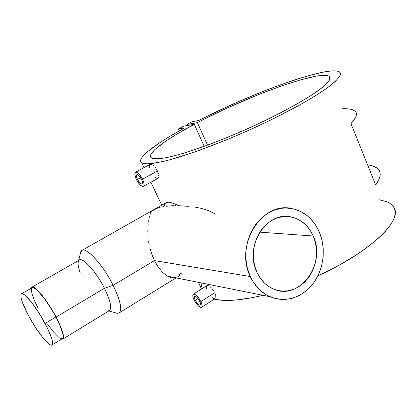 <?xml version="1.0" encoding="UTF-8"?>
<svg xmlns="http://www.w3.org/2000/svg" width="416" height="416" viewBox="0 0 416 416"><rect width="100%" height="100%" fill="white"/><g stroke="black" fill="none" stroke-linecap="round" stroke-linejoin="round"><path stroke-width="0.62" d="M52.042 344.952L62.535 338.546C64.324 336.315 62.124 329.124 55.931 316.982L45.079 323.456C51.36 335.639 53.685 342.805 52.042 344.952C49.483 347.381 36.967 331.64 28.584 315.806C22.162 303.534 19.776 296.218 21.424 293.847C23.795 291.387 36.478 307.081 45.079 323.456L55.931 316.982C47.45 300.669 34.668 285.178 32.094 287.742L21.538 293.779M28.584 315.806L22.464 302.562L21.034 297.71L20.914 294.648L21.174 294.081L22.147 293.68L24.664 294.954L31.143 301.803L39.057 313.102L47.627 328.479L51.86 338.967L52.624 343.023L51.995 344.984L50.84 345.062L49.156 344.167L43.144 338.088L35.745 327.87L28.584 315.806M62.374 338.645L63.118 337.485L62.915 334.064L59.53 324.371L53.066 311.808L45.146 299.572L37.809 290.789L35.459 288.761L32.859 287.555L31.829 287.992L31.398 290.425L32.308 294.746L33.613 298.485M34.455 300.56L37.632 307.372M47.512 324.017L53.425 331.88L58.49 337.074M59.535 337.849L61.942 338.764M195.192 300.196C194.308 298.251 194.147 297.003 194.709 296.457C196.139 296.228 197.803 297.84 199.711 301.298C200.59 303.238 200.746 304.481 200.19 305.022C198.76 305.25 197.09 303.644 195.192 300.196L197.922 298.459L195.192 300.196L194.412 297.872L194.652 296.504L195.832 296.561L196.96 297.409L198.739 299.577L200.075 302.141L200.486 303.638L200.231 304.99L199.519 305.105L197.917 304.054L195.192 300.196M200.907 301.59C202.238 304.538 202.483 306.426 201.635 307.252C199.451 307.596 196.914 305.152 194.028 299.91C192.681 296.951 192.436 295.053 193.294 294.216C195.463 293.868 198 296.322 200.907 301.59L214.713 292.76L200.907 301.59L198.546 297.726L196.706 295.656L194.262 294.086L193.196 294.294L192.842 296.379L193.476 298.641L195.494 302.494L198.162 305.77L200.606 307.372L201.219 307.419L201.999 306.748L202.088 305.157L200.907 301.59M215.602 295.261L214.713 292.76L215.602 295.261M215.769 297.289L215.779 296.358L215.769 297.289M201.635 307.252L215.056 298.615M137.42 179.384C136.313 176.894 136.131 175.313 136.874 174.642C138.206 174.418 139.745 175.932 141.487 179.187C142.589 181.678 142.771 183.248 142.033 183.914C140.696 184.142 139.157 182.629 137.42 179.384L140.629 177.642L137.42 179.384L136.51 176.753L136.583 174.959L137.618 174.621L139.282 175.859L141.887 180.118L142.485 182.572L142.054 183.903L141.258 183.929L140.187 183.253L137.42 179.384M142.558 179.135C144.238 182.92 144.513 185.312 143.39 186.321C141.357 186.664 139.017 184.371 136.375 179.436C134.685 175.646 134.404 173.238 135.538 172.214C137.566 171.87 139.906 174.179 142.558 179.135L157.44 171.028L142.558 179.135L139.199 174.054L137.441 172.546L135.47 172.255L134.846 174.325L135.772 178.038L137.914 182.151L140.572 185.312L142.87 186.462L143.806 185.884L144.03 185.203L143.946 183.18L142.558 179.135M158.454 173.815L157.44 171.028L158.454 173.815M158.772 176.228L158.704 175.094L158.772 176.228M158.371 177.876L158.657 177.169L158.371 177.876M313.248 236.012L259.787 232.154L313.248 236.012L315.427 242.627L316.472 249.647L316.352 256.812L315.078 263.869L312.686 270.561L309.265 276.645L304.928 281.897L299.832 286.109L294.154 289.12L288.106 290.8L281.908 291.07L275.803 289.905L270.031 287.331L264.82 283.431L260.38 278.351L256.906 272.282C243.797 246.21 267.14 210.168 291.621 217.048C301.423 219.471 308.636 225.789 313.248 236.012C326.669 263.728 299.38 301.293 273.348 289C266.141 285.849 260.66 280.275 256.906 272.282L254.545 265.465L253.391 258.17L253.5 250.692L254.873 243.344L257.442 236.423L261.102 230.204L265.699 224.936L271.04 220.823L276.905 218.02L283.062 216.616L289.266 216.653L295.277 218.109L300.872 220.912L305.843 224.947L310.019 230.043L313.248 236.012M170.42 277.373L172.198 277.758L168.553 276.666L166.598 275.605L170.42 277.373M162.49 272.293L166.598 275.605L162.49 272.293L158.324 267.259L162.49 272.293M156.333 264.124L158.324 267.259L154.461 260.593L156.333 264.124M62.852 339.061L61.474 339.191L62.795 339.097L63.445 337.984L63.471 335.889L62.312 331.068L59.79 324.605L56.118 317.065C47.46 300.409 34.414 284.601 31.788 287.222L31.158 288.278L31.517 287.477L32.568 287.024L35.22 288.252L37.612 290.321L41.922 295.126L48.386 304.023L56.118 317.065L104.426 288.262L56.118 317.065C62.436 329.451 64.678 336.783 62.852 339.061L109.548 310.534C112.034 307.882 110.323 300.461 104.426 288.262L113.121 285.293C102.04 262.735 83.346 243.864 80.772 251.753L80.252 253.89L81.827 250.494C86.278 246.605 103.106 264.956 113.121 285.293C120.349 300.373 122.377 309.566 119.21 312.879L117.343 313.347L114.852 312.603L117.681 313.352C122.819 312.021 121.3 302.671 113.121 285.293L154.461 260.593L250.286 276.546C234.26 244.832 262.33 200.86 292.11 208.598C304.502 211.416 313.581 219.242 319.353 232.081L315.427 224.78L310.346 218.53L307.424 215.873L300.945 211.64L293.821 208.978L286.302 208.01L282.49 208.187L274.929 209.872L267.712 213.278L261.128 218.306L255.46 224.76L250.936 232.404L247.759 240.921L246.064 249.969L245.934 259.178L247.359 268.159L250.286 276.546L252.273 280.41L257.187 287.279L260.057 290.222L266.479 294.98L273.582 298.1L281.076 299.489L284.882 299.52L292.412 298.277L299.614 295.35L306.218 290.883L311.99 285.054L314.501 281.694L318.666 274.258L321.568 266.084L323.123 257.473L323.263 248.726L321.994 240.162L319.353 232.081C326.3 248.383 323.804 269.396 313.196 283.514C300.914 298.303 286.421 302.682 269.729 296.65C261.243 292.734 254.758 286.031 250.286 276.546L154.461 260.593L113.121 285.293L104.426 288.262C111.062 302.208 112.393 309.754 108.415 310.887M173.872 277.852L172.198 277.758M176.134 277.503L175.412 277.68M179.41 275.418L177.788 276.812M179.27 274.435L179.587 274.778M214.198 299.166C225.212 301.714 241.483 300.425 263.011 295.303L252.85 297.56L236.132 300.009L222.326 300.295L214.198 299.166M379.142 199.732L386.734 201.703L390.062 203.429L392.605 205.587L394.311 208.177L395.127 211.188L395.028 214.609L393.973 218.41L391.94 222.565L388.929 227.048L384.935 231.811L379.985 236.803L374.104 241.982L359.772 252.647L342.514 263.297L333.029 268.45L317.918 275.829C370.734 251.992 403.666 219.461 393.702 207.043M198.65 120.51C253.609 92.076 331.656 64.022 339.929 72.342L340.054 75.743C338.01 78.972 333.57 83.158 326.742 88.301C318.552 93.933 308.318 100.173 296.046 107.026C282.807 114.088 268.544 121.17 253.25 128.274C222.3 142.262 191.37 153.873 169.915 159.77C160.004 162.261 152.282 163.613 146.744 163.842L141.622 162.718C135.824 158.605 155.241 143.91 184.668 127.894L178.443 128.934L184.668 127.894L171.319 135.481L159.864 142.631L147.144 152.038L142.225 157.087L140.977 159.156L140.587 160.883L141.097 162.24L142.532 163.197L144.908 163.732L148.236 163.821L152.516 163.457L163.878 161.304L170.882 159.51L196.503 151.372L227.068 139.63L248.602 130.374L269.786 120.5L298.563 105.648L314.397 96.439L326.763 88.286L335.265 81.51L339.747 76.326L340.501 74.37L340.293 72.852L339.16 71.76L337.142 71.1L334.292 70.855L330.663 71.016L321.298 72.488L302.879 77.308L280.67 84.739L264.534 90.839L239.429 101.265L222.7 108.8L198.65 120.51L192.265 121.654L186.919 124.472L197.397 122.642C247.328 96.096 322.026 68.9 329.534 76.622L329.664 79.69C327.813 82.607 323.804 86.382 317.637 91.016C303.592 100.896 279.214 114.223 251.638 126.89C230.37 136.432 210.668 144.279 192.535 150.426C181.444 153.956 172.099 156.484 164.497 158.002C158.054 158.928 153.66 158.87 151.325 157.841C145.917 153.977 165.36 139.646 194.267 124.296L204.235 146.364L194.267 124.296L183.846 126.09L178.443 128.934L179.322 130.858L178.443 128.934L183.846 126.09L194.267 124.296L175.594 134.862L165.454 141.357L154.716 149.713L151.081 154.029L150.446 155.73L150.644 157.087L151.7 158.075L153.629 158.673L156.442 158.865L164.715 157.966L170.134 156.853L183.352 153.322L208.151 144.929L226.933 137.582L246.454 129.23L265.71 120.286L283.696 111.228L299.52 102.508L312.452 94.562L322.005 87.729L325.416 84.817L327.896 82.274L329.446 80.116L330.08 78.354L329.82 76.991L328.697 76.034L326.747 75.473L320.564 75.514L316.436 76.097L300.539 79.862L280.613 86.258L258.201 94.713L227.011 108.129L204.474 118.992L197.397 122.642L207.542 145.153L197.397 122.642L186.919 124.472L187.377 125.481L186.919 124.472L192.265 121.654L198.65 120.51M356.169 112.601L356.429 114.244L356.049 116.168L355.02 118.373L350.974 123.583L375.69 185.037L379.231 178.859L380.016 176.145L380.167 173.701L379.694 171.532L378.612 169.645L376.958 168.048L372.013 165.714L367.541 164.788C373.204 165.552 377.01 167.331 378.966 170.134C381.352 173.664 380.26 178.636 375.69 185.037L350.974 123.583C356.044 118.082 357.588 114.083 355.597 111.592M214.703 298.745L213.325 298.428L211.994 297.45M214.022 291.45L213.21 290.17L214.022 291.45M212.3 288.969L213.21 290.17L212.3 288.969M210.376 286.983L211.344 287.898L210.376 286.983M206.726 288.834L206.383 286.868L206.762 285.719L207.828 285.506L209.154 286.083M195.166 207.121L201.791 208.478L208.764 210.725L215.53 214.105M178.724 205.728L172.921 203.086L168.402 202.212L165.948 202.805L168.402 202.212L170.461 202.426L175.698 204.194L178.724 205.728L189.103 206.357M164.434 205.686L164.772 204.194L165.537 203.107M157.368 178.5L155.922 178.001L154.705 176.972M156.707 169.624L157.44 171.028L156.707 169.624M154.939 167.097L155.86 168.303L154.939 167.097M153.031 165.225L153.977 166.057L153.031 165.225M151.31 164.278L152.126 164.627L151.31 164.278M149.703 167.705L149.505 165.521L150.077 164.388L150.618 164.2L150.145 164.341L135.585 172.188M201.38 286.608L201.947 283.067M174.814 205.65L176.108 205.644L174.814 205.65M170.971 205.806L173.524 205.676L170.971 205.806M165.979 206.32L168.449 206.024L165.979 206.32M162.521 206.835L163.628 206.664L162.521 206.835M160.592 207.085L161.491 206.981L160.592 207.085M149.854 213.075L149.516 213.008L149.854 213.075M150.202 213.47L150.249 213.762L150.202 213.47M150.192 214.474L150.02 215.311L150.192 214.474M149.791 216.237L149.536 217.24L149.791 216.237M149.016 219.45L148.548 221.884L149.016 219.45M148.174 224.536L147.914 227.412L148.174 224.536M147.8 230.532L148.091 237.364L147.8 230.532M148.538 241.067L149.224 244.941L148.538 241.067M150.155 248.893L151.351 252.902L150.155 248.893M152.786 256.823L151.351 252.902L154.461 260.593L152.786 256.823M80.288 273.114C78.182 267.259 77.589 263.219 78.52 260.993C80.59 254.852 95.493 270.218 104.426 288.262C96.299 271.892 82.81 256.974 79.31 260.062L31.918 287.149M159.9 207.116L154.482 209.55L149.516 213.008L154.482 209.55L159.9 207.116M181.589 273.156L178.916 274.331M208.172 285.6L207.392 285.47M355.3 111.249L351.806 109.403L346.164 108.68L342.477 108.732M143.39 186.321L157.914 178.339M291.621 217.048L282.428 216.694M167.586 276.182L269.729 296.65M117.681 313.352L108.8 310.991M176.056 277.878L119.21 312.879M201.521 289.011L198.359 282.35M141.622 162.718L143.972 167.669M150.868 182.213L161.762 205.176M165.948 202.805L81.827 250.494M80.772 251.753L78.66 260.432M193.378 294.164L206.856 285.641"/></g></svg>
